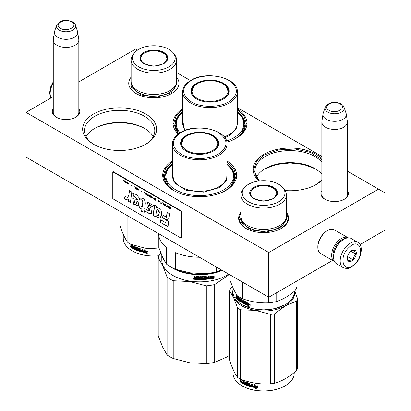 <?xml version="1.0" encoding="UTF-8"?>
<svg xmlns="http://www.w3.org/2000/svg" width="411" height="411" viewBox="0 0 411 411"><rect width="100%" height="100%" fill="white"/><g stroke="black" fill="none" stroke-linecap="round" stroke-linejoin="round"><path stroke-width="0.62" d="M347.413 190.699A13.753 7.937 180 0 1 344.356 199.237A13.753 7.937 180 0 1 344.351 199.237A13.753 7.937 180 0 1 324.906 199.237A13.753 7.937 180 0 1 321.849 190.699M78.825 108.689A13.753 7.937 180 0 1 75.763 117.227L75.763 117.227A13.753 7.937 180 0 1 56.317 117.227A13.753 7.937 180 0 1 53.255 108.689M145.777 144.23A36.98 21.351 180 0 1 93.477 144.23A36.98 21.351 180 0 1 93.482 114.037A36.98 21.351 180 0 1 145.777 114.037A36.98 21.351 180 0 1 145.777 144.23L145.777 144.23M226.99 160.958A36.98 21.351 180 0 1 225.839 190.452A36.98 21.351 180 0 1 173.54 190.452A36.98 21.351 180 0 1 172.389 160.958M237.322 108.771A36.98 21.351 180 0 1 236.171 138.266A36.98 21.351 180 0 1 226.815 142.191M178.199 134.048A36.98 21.351 180 0 1 182.72 108.771M321.849 180.321A36.98 21.351 180 0 1 316.229 184.488A36.98 21.351 180 0 1 285.013 190.545M259.017 180.979A36.98 21.351 180 0 1 263.934 154.295A36.98 21.351 180 0 1 321.849 158.461M360.067 244.545L384.989 230.155L384.989 192.877L378.536 189.147L268.773 252.518L26.011 112.362L53.255 96.631M78.825 81.871L135.769 48.991L137.623 50.06M378.536 189.147L347.413 171.181M321.849 156.421L237.322 107.62M190.452 80.561L176.581 72.552M176.581 77.124A25.112 14.498 180 0 1 171.603 93.538A25.112 14.498 180 0 1 136.092 93.538A25.112 14.498 180 0 1 131.109 77.14M240.872 212.261A24.973 14.416 0 0 0 245.948 228.418A24.973 14.416 0 0 0 281.268 228.418L281.268 228.418A24.973 14.416 0 0 0 286.344 212.261M325.24 199.422A12.839 7.413 180 0 1 321.792 194.367A12.839 7.413 180 0 1 321.849 193.684M347.413 193.684A12.839 7.413 180 0 1 347.47 194.367A12.839 7.413 180 0 1 344.022 199.422M78.825 111.679A12.839 7.413 180 0 1 78.876 112.362A12.839 7.413 180 0 1 75.429 117.418M56.651 117.418A12.839 7.413 180 0 1 53.199 112.362A12.839 7.413 180 0 1 53.255 111.679M145.114 144.605A35.156 20.298 180 0 0 154.783 130.626A35.156 20.298 180 0 0 133.082 111.874A35.156 20.298 180 0 0 94.771 116.277A35.156 20.298 0 0 0 84.476 130.626A35.156 20.298 0 0 0 94.14 144.605M172.389 164.061A35.156 20.298 0 0 0 164.534 176.848A35.156 20.298 0 0 0 174.202 190.827M226.99 164.061A35.156 20.298 180 0 1 234.845 176.848A35.156 20.298 180 0 1 225.177 190.827M182.72 111.874A35.156 20.298 0 0 0 174.865 124.661A35.156 20.298 0 0 0 178.59 133.755M237.322 111.874A35.156 20.298 180 0 1 245.172 124.661A35.156 20.298 180 0 1 235.508 138.641M321.849 162.191A35.156 20.298 180 0 0 265.223 156.534A35.156 20.298 0 0 0 254.928 170.884A35.156 20.298 0 0 0 259.521 180.917M321.849 179.576A35.156 20.298 180 0 1 315.566 184.863M26.011 112.362L26.011 157.094L268.773 297.251L268.773 252.518M332.556 260.43L268.773 297.251M153.19 136.663A35.156 20.298 180 0 0 144.487 128.35A35.156 20.298 180 0 0 94.771 128.35L94.771 128.35A35.156 20.298 0 0 0 86.069 136.663M321.849 174.269A35.156 20.298 180 0 0 314.939 168.613A35.156 20.298 180 0 0 265.223 168.613L265.223 168.613A35.156 20.298 0 0 0 256.521 176.925M94.201 128.689A36.8 21.244 180 0 1 145.052 128.689M264.653 168.947A36.8 21.244 180 0 1 315.504 168.947M246.066 228.485L240.8 223.892L238.955 218.488L240.872 212.985M286.344 212.985L288.26 218.488L286.416 223.892L281.155 228.485M259.156 180.963L253.649 169.841L256.423 161.79L264.319 154.968L278.473 149.902L295.052 149.003L310.593 152.455L321.849 159.54M321.849 180.141L316.033 184.601M315.381 168.87L303.724 164.503L290.079 162.972L276.439 164.503L264.776 168.87M173.735 190.565L165.977 183.784L163.259 175.805L165.618 168.361L172.389 161.877M226.99 161.877L233.761 168.361L236.12 175.805L233.402 183.784L225.644 190.565M237.322 109.691L244.093 116.174L246.451 123.619L243.728 131.597L235.976 138.379M178.302 133.965L173.586 123.619L175.944 116.174L182.72 109.691M57.001 45.261A12.782 7.383 180 0 1 53.255 40.042A12.782 7.383 180 0 1 53.307 39.405L54.422 32.001A11.662 6.735 180 0 1 54.591 31.313L56.636 25.189A9.576 5.528 0 0 0 59.266 30.147A9.576 5.528 -0 0 0 70.533 31.123A9.576 5.528 -0 0 0 75.444 25.189L77.489 31.313A11.662 6.735 0 0 1 77.658 32.001L78.773 39.405A12.782 7.383 0 0 1 78.825 40.042A12.782 7.383 0 0 1 70.933 46.864A12.782 7.383 0 0 1 57.001 45.261M77.658 32.001A11.662 6.735 0 0 1 70.964 38.691A11.662 6.735 0 0 1 57.792 37.35A11.662 6.735 180 0 1 54.422 32.001M325.589 127.271A12.782 7.383 180 0 1 321.849 122.052A12.782 7.383 180 0 1 321.895 121.409L323.01 114.011A11.662 6.735 180 0 1 323.18 113.323L325.224 107.199A9.576 5.528 0 0 0 327.86 112.157A9.576 5.528 -0 0 0 339.121 113.128A9.576 5.528 -0 0 0 344.033 107.199L346.083 113.323A11.662 6.735 0 0 1 346.247 114.011L347.367 121.409A12.782 7.383 0 0 1 347.413 122.052A12.782 7.383 0 0 1 339.522 128.869A12.782 7.383 0 0 1 325.589 127.271M346.247 114.011A11.662 6.735 0 0 1 339.558 120.7A11.662 6.735 0 0 1 326.385 119.36A11.662 6.735 180 0 1 323.01 114.011M345.708 238.401A12.782 7.383 120 0 0 341.993 239.623A12.782 7.383 120 0 0 333.753 259.11M348.235 237.851A13.697 7.907 120 0 0 348.194 237.825A13.697 7.907 120 0 0 341.346 238.503A13.697 7.907 120 0 0 332.396 250.571A13.697 7.907 120 0 0 334.497 261.55A13.697 7.907 120 0 0 334.539 261.571M348.194 237.825L334.374 229.847A13.697 7.907 120 0 0 327.526 230.525L326.884 230.9A12.782 7.383 120 0 0 317.842 246.554L317.842 247.299A13.697 7.907 120 0 0 320.678 253.572L334.497 261.55M326.884 230.9L327.526 230.525A13.697 7.907 120 0 0 317.842 247.299M357.817 242.326L351.23 238.524A14.611 8.436 120 0 0 343.93 239.248L343.411 239.546A13.876 8.014 120 0 0 340.375 241.858A13.876 8.014 120 0 0 333.598 256.546L333.598 257.142A14.611 8.436 120 0 0 334.102 260.538A14.611 8.436 120 0 0 336.624 263.831L343.211 267.633C348.99 269.544 348.744 267.802 351.549 266.929L354.57 264.612C362.353 258.046 363.175 243.975 357.817 242.326A14.611 8.436 120 0 0 347.316 245.48A14.611 8.436 120 0 0 343.211 267.633M343.93 239.248A14.611 8.436 120 0 0 340.729 241.678A14.611 8.436 120 0 0 333.598 257.142M354.601 264.037C365.862 253.983 359.923 236.335 349.006 247.417C337.744 257.466 343.683 275.118 354.601 264.037M353.203 259.88A6.391 3.689 120 0 0 356.27 252.333A6.391 3.689 120 0 0 351.806 250.505A6.391 3.689 120 0 0 350.408 251.568A6.391 3.689 120 0 0 347.285 258.334A6.391 3.689 120 0 0 353.203 259.88M347.29 258.057L348.764 261.268C349.427 260.322 350.886 259.834 353.141 259.814C353.342 257.497 354.339 255.637 356.132 254.245C354.873 252.411 354.41 251.039 354.75 250.129L351.497 250.695M356.132 254.245L350.835 251.188M347.721 255.842L349.442 252.637M353.141 259.814L347.516 256.562M348.066 254.959A5.477 3.165 120 0 0 348.872 253.7A5.477 3.165 120 0 0 349.268 252.873M226.492 140.947A33.784 19.507 180 0 0 233.91 137.711A33.784 19.507 0 0 0 237.322 112.429M191.367 92.305A18.716 10.809 180 0 1 191.567 91.391M223.384 98.979A18.716 10.809 0 0 0 228.737 91.412A18.716 10.809 0 0 0 217.183 81.424A18.716 10.809 0 0 0 196.782 83.767A18.716 10.809 0 0 0 191.3 91.412A18.716 10.809 0 0 0 196.653 98.979M228.475 91.391A18.716 10.809 180 0 1 228.675 92.305M223.512 98.902L223.512 98.902A19.086 11.02 0 0 0 223.512 83.32A19.086 11.02 0 0 0 196.525 83.32A19.086 11.02 0 0 0 196.525 98.902A19.086 11.02 0 0 0 223.512 98.902M228.68 101.887C238.93 94.684 238.904 87.486 228.608 80.299C218.873 74.427 201.041 74.453 191.362 80.34C181.112 87.543 181.133 94.736 191.434 101.928C201.164 107.795 219.001 107.769 228.68 101.887M237.322 120.248L236.972 128.36L229.841 135.358L224.802 137.67M184.493 130.606L182.72 120.248M179.977 132.835A33.784 19.507 180 0 1 182.72 112.429M178.482 133.632L175.04 124.893L177.018 118.204L182.72 112.265M237.322 112.265L243.024 118.204L244.997 124.893L241.555 133.632M222.757 98.399A18.017 10.403 180 0 1 199.679 99.56A18.017 10.403 180 0 1 193.699 86.634A18.017 10.403 180 0 1 197.28 83.685A18.017 10.403 0 0 1 226.338 86.634A18.017 10.403 0 0 1 222.757 98.399M191.495 92.968A18.536 10.701 180 0 1 191.485 92.573L193.699 86.634M228.542 92.968A18.536 10.701 0 0 0 228.557 92.573L226.338 86.634M140.259 60.191C138.856 55.305 142.17 51.992 150.205 50.25C158.672 49.438 164.41 51.354 167.426 55.988L167.426 60.191L163.789 63.833L153.842 66.212L143.901 63.833L140.259 60.191M144.055 63.921L140.613 60.438L140.146 58.388L142.977 53.579L150.298 50.753C158.543 49.962 164.133 51.827 167.072 56.343L167.539 58.388L163.624 63.926M176.581 60.032A22.733 13.126 0 0 1 156.812 73.045A22.733 13.126 0 0 1 131.88 63.428A22.733 13.126 180 0 1 131.109 60.032L131.109 81.352A22.733 13.126 180 0 0 131.88 84.748A22.733 13.126 0 0 0 156.812 94.366A22.733 13.126 0 0 0 176.581 81.352L176.581 60.032A22.733 13.126 0 0 0 175.805 56.631A22.733 13.126 180 0 0 174.598 54.673L173.35 53.055A21.367 12.335 180 0 1 174.48 54.899A21.367 12.335 -0 0 1 159.376 70.009A21.367 12.335 -0 0 1 133.205 61.285A21.367 12.335 180 0 1 134.34 53.055A21.367 12.335 180 0 1 153.842 45.755A21.367 12.335 180 0 1 173.35 53.055M140.485 58.439L140.233 59.282M167.452 59.287L167.205 58.439M131.109 60.032A22.733 13.126 180 0 1 133.087 54.673L134.34 53.055M176.576 81.501L176.951 83.895L171.217 92.691L156.858 97.124L141.004 94.987L131.52 87.348L130.734 83.895M132.342 250.926A30.224 17.447 0 0 0 132.47 250.998A30.224 17.447 0 0 0 159.021 255.853M119.848 211.269L119.848 225.264C122.519 233.299 125.196 239.063 127.867 242.552A34.699 20.031 -0 0 0 130.842 244.268L145.073 248.187L159.319 248.979M127.867 215.898L127.867 242.552M130.842 217.619L130.842 244.268M123.254 234.291L123.254 238.365A30.589 17.658 0 0 0 132.214 250.849A30.589 17.658 0 0 0 159.062 255.765M143.023 251.969L143.696 251.1L142.889 252.169L143.023 250.237M143.696 251.1A30.224 17.447 0 0 0 147.184 251.686L147.837 250.854M142.889 252.169L142.889 250.273L144.836 249.708L144.199 250.515L144.944 249.508M143.573 251.301A30.589 17.658 0 0 0 147.102 251.892L147.184 251.686M144.199 250.515A30.589 17.658 0 0 0 147.765 251.064L147.102 251.892M132.368 247.956A30.224 17.447 0 0 1 131.279 247.288L130.806 247.068L130.806 246.24L131.361 245.953L131.083 244.54M131.279 247.288L131.083 246.102L130.806 246.24L131.083 245.413M131.083 246.102L131.371 245.948M130.806 245.552L130.806 244.36A30.589 17.658 0 0 0 131.279 244.663L131.279 245.716L131.967 246.369L132.229 245.239M131.751 245.932L132.229 246.22M131.967 246.369L132.172 245.208A30.589 17.658 0 0 0 134.299 246.328L134.52 248.819L135.055 249.066L135.281 246.78M135.055 249.066L135.055 246.677L135.599 246.919L135.599 249.302A30.589 17.658 0 0 0 137.207 249.95L137.408 249.22A30.224 17.447 0 0 1 136.39 248.819L136.159 247.155A30.589 17.658 0 0 0 138.548 248.033L138.795 249.4A30.589 17.658 0 0 0 139.581 249.647L139.75 248.414M137.3 249.729A30.224 17.447 0 0 0 137.408 249.77L137.408 249.22M137.207 249.395A30.589 17.658 0 0 1 136.18 248.994L136.39 248.819M136.18 248.994L136.159 248.496M135.949 248.665L136.133 247.145M139.581 249.647L139.581 248.362L140.182 248.542L140.182 250.926A30.589 17.658 0 0 0 141.764 251.352L142.006 250.633A30.224 17.447 0 0 1 140.588 250.258L140.588 249.939M141.862 251.147A30.224 17.447 0 0 0 141.908 251.157L142.006 250.633M141.862 250.823A30.589 17.658 0 0 1 140.428 250.448L140.588 250.258M140.428 250.448L140.428 249.893A30.589 17.658 0 0 0 141.862 250.273L141.862 248.989L142.494 249.143L142.227 252.015L142.627 251.65M142.494 251.845L142.227 252.015A30.589 17.658 0 0 1 138.548 250.972L138.733 250.792A30.224 17.447 0 0 0 142.365 251.82M136.812 247.71L136.606 247.884A30.589 17.658 0 0 0 138.209 248.47L138.399 248.29A30.224 17.447 0 0 1 136.812 247.71L136.724 247.782M136.606 247.884L136.606 248.614A30.589 17.658 0 0 0 137.649 249.004L137.649 250.659L138.081 250.335M137.891 250.515L137.649 250.659A30.589 17.658 0 0 1 132.774 248.48L133.025 248.331A30.224 17.447 0 0 0 137.844 250.484M133.965 248.27A30.224 17.447 0 0 0 134.12 248.347L134.202 247.838L133.965 247.997A30.589 17.658 0 0 1 133.02 247.509L133.267 247.355A30.224 17.447 0 0 0 134.202 247.838M132.774 248.48L132.774 247.931A30.589 17.658 0 0 0 133.883 248.511L134.12 248.347M133.02 247.509L133.02 246.96A30.589 17.658 0 0 0 133.965 247.448L134.202 246.646L133.883 246.677A30.589 17.658 0 0 1 132.45 245.917L132.707 245.763A30.224 17.447 0 0 0 134.12 246.513M133.965 247.448L134.202 246.646M131.006 247.427A30.589 17.658 0 0 0 132.368 248.254L132.368 245.958L132.707 245.763M139.581 250.51L139.75 250.011L139.483 250.72L138.892 250.535L138.795 249.95A30.589 17.658 0 0 0 139.581 250.196M138.795 249.95L138.975 249.765A30.224 17.447 0 0 0 139.75 250.011M131.967 247.165A30.224 17.447 0 0 0 132.229 247.324L132.229 246.77L131.967 246.919L131.967 247.473L132.229 247.324M131.967 246.919A30.589 17.658 0 0 1 131.279 246.497L131.361 247.098A30.589 17.658 0 0 0 131.967 247.473M131.279 246.497L131.551 246.359A30.224 17.447 0 0 0 132.229 246.77M133.267 247.355L133.267 247.093M133.025 248.331L133.025 248.064M138.733 250.792L138.399 248.29M141.862 250.042A30.224 17.447 0 0 0 142.006 250.078L142.006 249.025M130.806 247.068L131.083 246.929M138.548 250.972L138.209 248.47M133.965 248.46L133.965 247.997M146.522 252.827A30.589 17.658 0 0 1 143.028 252.2L143.645 251.419A30.589 17.658 0 0 0 147.179 252.005L147.914 251.08L147.914 252.991L145.854 253.664L146.609 252.621A30.224 17.447 0 0 1 143.182 252.005M145.951 253.464L147.986 252.78M130.123 246.194L130.308 246.852L130.215 246.153M141.189 60.309A13.101 7.562 180 0 1 141.543 55.752A13.101 7.562 180 0 1 153.842 50.789A13.101 7.562 180 0 1 166.147 55.752A13.101 7.562 180 0 1 166.496 56.394A13.101 7.562 0 0 1 157.233 65.657A13.101 7.562 0 0 1 141.189 60.309M140.377 59.836A13.471 7.778 180 0 1 140.377 59.657L141.543 55.752M167.308 59.836A13.471 7.778 0 0 0 167.313 59.657L166.147 55.752M250.027 195.127C248.619 190.242 251.933 186.928 259.968 185.186C268.434 184.375 274.173 186.286 277.189 190.925L277.194 195.127L273.551 198.765L263.61 201.143L253.664 198.765L250.027 195.127M253.823 198.857L250.381 195.369L249.914 193.324L252.744 188.51L260.065 185.685C268.311 184.899 273.901 186.758 276.839 191.279L277.302 193.324L273.392 198.857M285.116 304.741L275.175 308.599L263.61 309.93L252.041 308.604L242.1 304.741M294.199 291.404L294.199 292.185A30.589 17.658 180 0 1 285.239 304.669A30.589 17.658 180 0 1 241.981 304.669A30.589 17.658 180 0 1 234.065 296.752A30.589 17.658 180 0 1 233.022 292.185L233.022 288.111M246.23 303.765L245.634 304.536L245.634 302.64L247.34 302.352L246.78 303.066A30.589 17.658 180 0 0 249.975 304.13L249.374 304.864A30.589 17.658 180 0 1 246.23 303.765L246.436 303.59A30.224 17.447 180 0 0 249.534 304.669M245.85 302.609L245.85 304.253M250.278 305.887L248.434 306.272L249.025 305.527L248.249 306.457L250.114 306.077L250.114 304.171L249.441 304.988L250.278 303.981M249.441 304.988A30.589 17.658 180 0 1 246.292 303.893L246.497 303.719M249.025 305.527A30.224 17.447 180 0 1 245.968 304.412M248.85 305.712A30.589 17.658 180 0 1 245.757 304.587M237.116 296.136L236.947 297.245L236.469 296.506L236.469 295.452A30.589 17.658 180 0 1 236.15 295.088L236.15 296.963L236.546 296.793M237.265 296.28L237.229 299.182A30.589 17.658 180 0 1 236.279 298.18L236.15 296.963L236.669 296.757M236.947 297.245L237.229 297.153M240.969 301.479L241.242 301.34L241.242 300.965L240.969 301.109L240.897 301.52A30.589 17.658 180 0 1 239.634 300.657L239.634 298.273L239.212 297.96L239.212 300.349L238.806 300.03L238.642 297.507A30.589 17.658 180 0 1 237.09 296.11L236.947 296.192M239.212 300.349L239.505 300.22L239.505 298.18M240.969 301.109L241.17 300.831A30.224 17.447 180 0 1 240.363 300.292L239.901 300.071L240.101 298.607M240.897 300.97A30.589 17.658 180 0 1 240.081 300.426L240.363 300.292M240.183 298.663L240.183 299.938M244.668 303.559L244.668 303.559A30.589 17.658 180 0 1 243.327 302.912L243.327 300.528L242.829 300.266L242.829 301.551A30.589 17.658 180 0 1 242.182 301.191L241.981 299.794A30.589 17.658 180 0 1 240.081 298.592L239.901 298.699M242.829 301.551L243.076 300.395M243.574 301.931L243.574 302.445M244.751 303.046A30.589 17.658 180 0 1 243.538 302.465L243.774 302.306A30.224 17.447 180 0 0 244.977 302.881L244.894 303.395A30.224 17.447 180 0 1 244.751 303.328M244.751 303.508L244.977 302.881M245.295 304.155L245.295 301.453L244.751 301.212L244.751 302.496L244.977 301.314M244.751 302.496A30.589 17.658 180 0 1 243.538 301.915L243.538 302.465M245.511 303.991L245.29 304.119A30.224 17.447 180 0 1 242.238 302.583L241.781 302.383L242.043 300.174L242.043 302.239M245.29 304.119L245.064 304.289A30.589 17.658 180 0 1 241.981 302.732L242.238 302.583M241.781 300.318L241.966 300.035A30.224 17.447 180 0 1 240.697 299.239L240.348 299.419L240.42 300.107A30.589 17.658 180 0 0 241.252 300.641L241.252 302.296A30.589 17.658 180 0 1 237.517 299.465L237.83 299.352A30.224 17.447 180 0 0 241.442 302.106M241.704 300.184A30.589 17.658 180 0 1 240.42 299.378L240.348 299.419M238.39 299.136A30.589 17.658 180 0 1 237.697 298.525L238.005 298.412A30.224 17.447 180 0 0 238.693 299.018L238.329 299.634A30.589 17.658 180 0 1 237.517 298.91L237.517 299.465M238.39 299.609L238.632 299.516A30.224 17.447 180 0 1 238.39 299.311M238.693 297.826L238.39 298.586L238.693 298.468L238.632 297.682A30.224 17.447 180 0 1 237.599 296.747L237.543 296.778M238.39 298.586A30.589 17.658 180 0 1 237.697 297.975L237.697 298.525M238.39 297.944L238.632 297.682M238.329 297.8A30.589 17.658 180 0 1 237.286 296.855L237.599 296.747M237.229 298.761A30.224 17.447 180 0 1 236.608 298.083L236.15 297.795M236.279 298.18L236.608 298.083M242.747 302.609L243.076 301.946A30.224 17.447 180 0 1 242.439 301.592L242.259 302.337L242.747 302.609L242.829 302.1A30.589 17.658 180 0 1 242.182 301.741M242.829 302.558L242.516 302.188M237.229 298.206A30.224 17.447 180 0 1 236.947 297.908M236.474 296.87L236.474 297.287A30.589 17.658 180 0 0 236.947 297.795L236.947 298.345L237.229 298.258M236.947 298.345A30.589 17.658 180 0 1 236.52 297.898L236.469 297.287L236.793 297.189A30.224 17.447 180 0 0 237.229 297.656M236.947 297.795L237.229 297.703M238.693 299.018L238.632 299.516M243.774 302.034L243.774 302.306M235.94 297.4L235.539 296.886L235.863 297.595M240.081 300.426L239.901 300.071M241.981 302.732L241.781 302.383M297.045 280.929L297.045 286.313A33.784 19.507 -0 0 1 294.985 290.752C288.702 296.09 282.419 299.717 276.135 301.633A33.784 19.507 0 0 1 268.445 302.825C259.865 303.205 251.285 301.874 242.701 298.838A33.784 19.507 0 0 1 237.07 295.591L233.623 289.447L230.17 280.728L230.17 274.964M268.445 297.061L268.445 302.825M276.135 293.002L276.135 301.633M237.07 278.946L237.07 295.591M242.701 282.198L242.701 298.838M294.985 282.121L294.985 290.752M286.344 194.963A22.733 13.126 0 0 1 266.575 207.976A22.733 13.126 0 0 1 241.647 198.364A22.733 13.126 180 0 1 240.872 194.963L240.872 216.289A22.733 13.126 180 0 0 241.647 219.685A22.733 13.126 0 0 0 266.575 229.302A22.733 13.126 0 0 0 286.344 216.289L286.344 194.963A22.733 13.126 0 0 0 285.568 191.567A22.733 13.126 180 0 0 284.366 189.605L283.112 187.991A21.367 12.335 180 0 1 284.248 189.836A21.367 12.335 -0 0 1 269.138 204.94A21.367 12.335 -0 0 1 242.973 196.217A21.367 12.335 180 0 1 244.103 187.991A21.367 12.335 180 0 1 263.61 180.691A21.367 12.335 180 0 1 283.112 187.991M250.248 193.376L250.001 194.218M277.214 194.218L276.968 193.376M240.872 194.963A22.733 13.126 180 0 1 242.855 189.605L244.103 187.991M235.847 296.978L235.929 297.482M235.816 296.989L235.816 297.513M286.344 216.438L286.719 218.832L280.98 227.627L266.626 232.056L250.772 229.924L241.288 222.284L240.502 218.832M233.022 290.017A31.046 17.925 -0 0 0 233.623 297.718A31.046 17.925 -0 0 0 255.575 310.392L270.541 314.425A34.699 20.031 0 0 0 272.591 314.148A34.699 20.031 0 0 0 274.605 313.798L274.605 383.201A34.699 20.031 180 0 1 272.591 383.55A34.699 20.031 0 0 1 270.541 383.833C260.564 384.562 250.587 383.016 240.605 379.199A34.699 20.031 -0 0 1 237.63 377.483C234.958 373.995 232.287 368.235 229.61 360.2L229.61 290.798A34.699 20.031 0 0 1 230.699 288.45L232.508 286.909M242.11 385.857A30.224 17.447 0 0 0 242.238 385.934A30.224 17.447 0 0 0 271.43 390.45A30.224 17.447 180 0 0 284.982 385.934L285.239 385.785A30.589 17.658 180 0 1 271.527 390.358A30.589 17.658 0 0 1 241.981 385.785A30.589 17.658 0 0 1 233.022 373.296L233.022 369.227M294.708 290.983L297.605 298.802A34.699 20.031 180 0 1 296.516 301.145L296.516 370.552C289.21 377.041 281.91 381.259 274.605 383.201M294.476 291.173A31.046 17.925 180 0 1 285.563 305.753L296.516 301.145M297.605 298.802L297.605 368.205A34.699 20.031 180 0 1 296.516 370.552M229.61 290.798L233.623 297.718L237.63 308.08A34.699 20.031 0 0 0 240.605 309.796L255.575 310.392A31.046 17.925 0 0 0 285.563 305.753L274.605 313.798M237.63 308.08L237.63 377.483M240.605 309.796L240.605 379.199M270.541 314.425L270.541 383.833M294.199 372.52L294.199 373.296A30.589 17.658 180 0 1 285.239 385.785M252.786 386.905L253.459 386.037L252.657 387.1L252.786 385.174M253.459 386.037A30.224 17.447 0 0 0 256.947 386.617L257.599 385.79M252.657 387.1L252.657 385.21L254.599 384.645L253.962 385.451L254.707 384.444M253.335 386.232A30.589 17.658 0 0 0 256.865 386.823L256.947 386.617M253.962 385.451A30.589 17.658 0 0 0 257.527 385.996L256.865 386.823M242.136 382.893A30.224 17.447 0 0 1 241.041 382.22L240.574 381.999L240.574 381.172L241.123 380.884M241.041 382.22L240.846 381.033L240.574 381.172L240.867 381.023L240.574 380.488L240.846 379.471M240.846 381.033L241.139 380.879L240.846 380.35M240.574 380.488L240.574 379.291A30.589 17.658 0 0 0 241.046 379.6L241.046 380.653L241.735 381.3L241.997 380.17M241.514 380.863L241.997 381.156M241.735 381.3L241.94 380.139A30.589 17.658 0 0 0 244.067 381.259L244.288 383.751L244.822 383.997L245.048 381.711M244.822 383.997L244.822 381.613L245.362 381.85L245.362 384.234A30.589 17.658 0 0 0 246.975 384.881L247.175 384.151A30.224 17.447 0 0 1 246.153 383.756L245.927 382.086M247.068 384.665A30.224 17.447 0 0 0 247.175 384.706L247.175 384.151M246.975 384.331A30.589 17.658 0 0 1 245.942 383.925L246.153 383.756M245.942 383.925L245.927 383.427M245.711 383.602L245.896 382.081M245.711 382.23L245.942 382.091A30.589 17.658 0 0 0 248.316 382.97L248.563 384.331A30.589 17.658 0 0 0 249.343 384.583L249.518 383.35M249.343 384.583L249.343 383.299L249.95 383.478L249.95 385.862A30.589 17.658 0 0 0 251.527 386.283L251.773 385.564A30.224 17.447 0 0 1 250.356 385.189L250.356 384.876M251.63 386.083A30.224 17.447 0 0 0 251.671 386.093L251.773 385.564M251.63 385.759A30.589 17.658 0 0 1 250.196 385.379L250.356 385.189M250.196 385.379L250.196 384.83A30.589 17.658 0 0 0 251.63 385.21L251.63 383.925L252.262 384.074L251.994 386.951L252.395 386.587M252.262 386.782L251.994 386.951A30.589 17.658 0 0 1 248.316 385.908L248.496 385.724A30.224 17.447 0 0 0 252.133 386.756M246.579 382.641L246.374 382.816A30.589 17.658 0 0 0 247.977 383.406L248.162 383.227A30.224 17.447 0 0 1 246.579 382.641L246.487 382.718M246.374 382.816L246.374 383.545A30.589 17.658 0 0 0 247.412 383.941L247.412 385.595L247.843 385.271M247.653 385.451L247.412 385.595A30.589 17.658 0 0 1 242.541 383.417L242.793 383.263A30.224 17.447 0 0 0 247.607 385.415M243.733 383.206A30.224 17.447 0 0 0 243.887 383.283L243.97 382.775L243.733 382.934A30.589 17.658 0 0 1 242.788 382.446L243.035 382.292A30.224 17.447 0 0 0 243.97 382.775M242.541 383.417L242.541 382.862A30.589 17.658 0 0 0 243.646 383.442L243.887 383.283M242.788 382.446L242.788 381.896A30.589 17.658 0 0 0 243.733 382.379L243.97 381.578L243.646 381.608A30.589 17.658 0 0 1 242.213 380.848L242.469 380.699A30.224 17.447 0 0 0 243.887 381.449M243.733 382.379L243.97 381.578M240.769 382.358A30.589 17.658 0 0 0 242.136 383.191L242.136 380.894L242.469 380.699M249.343 385.446L249.518 384.948L249.251 385.657L248.655 385.467L248.563 384.886A30.589 17.658 0 0 0 249.343 385.133M248.563 384.886L248.742 384.701A30.224 17.447 0 0 0 249.518 384.948M241.735 382.102A30.224 17.447 0 0 0 241.997 382.256L241.997 381.706L241.735 381.855L241.735 382.405L241.997 382.256M241.735 381.855A30.589 17.658 0 0 1 241.046 381.434L241.123 382.035A30.589 17.658 0 0 0 241.735 382.405M241.046 381.434L241.314 381.29A30.224 17.447 0 0 0 241.997 381.706M243.035 382.292L243.035 382.025M242.793 383.263L242.793 383.001M248.496 385.724L248.162 383.227M251.63 384.979A30.224 17.447 0 0 0 251.773 385.015L251.773 383.961M240.574 381.999L240.846 381.86M248.316 385.908L247.977 383.406M243.733 383.396L243.733 382.934M256.289 387.758A30.589 17.658 0 0 1 252.796 387.131L253.407 386.35A30.589 17.658 0 0 0 256.942 386.941L257.682 386.016L257.682 387.922L255.621 388.601L256.377 387.558A30.224 17.447 0 0 1 252.945 386.941M255.714 388.395L257.754 387.717M239.89 381.131L240.07 381.783L239.983 381.084M250.957 195.246A13.101 7.562 180 0 1 251.306 190.689A13.101 7.562 180 0 1 263.61 185.726A13.101 7.562 180 0 1 275.909 190.689A13.101 7.562 180 0 1 276.264 191.331A13.101 7.562 0 0 1 267.001 200.594A13.101 7.562 0 0 1 250.957 195.246M250.145 194.773A13.471 7.778 180 0 1 250.14 194.593L251.306 190.689M277.071 194.773A13.471 7.778 0 0 0 277.076 194.593L275.909 190.689M158.6 233.643A41.09 23.725 180 0 0 166.465 247.468L166.465 264.067L162.648 257.132L158.826 247.617L158.826 236.006M221.324 269.857L216.376 271.789A41.09 23.725 180 0 1 204.01 273.7L189.764 272.791L175.512 269.292A41.09 23.725 180 0 1 166.465 264.067M199.458 257.229A41.09 23.725 180 0 1 175.512 252.693L175.512 269.292M204.01 259.86L204.01 273.7M216.376 267.001L216.376 271.789M172.389 164.616A33.784 19.507 180 0 0 177.727 190.925A33.784 19.507 180 0 0 223.579 189.897A33.784 19.507 0 0 0 226.99 164.616M181.035 144.492A18.716 10.809 180 0 1 181.236 143.578M213.052 151.166A18.716 10.809 0 0 0 218.405 143.598A18.716 10.809 0 0 0 206.851 133.611A18.716 10.809 0 0 0 186.455 135.954A18.716 10.809 0 0 0 180.968 143.598A18.716 10.809 0 0 0 186.327 151.166M218.143 143.578A18.716 10.809 180 0 1 218.344 144.492M213.186 151.089L213.186 151.089A19.086 11.02 0 0 0 213.186 135.507A19.086 11.02 0 0 0 186.193 135.507A19.086 11.02 0 0 0 186.193 151.089A19.086 11.02 0 0 0 213.186 151.089M218.349 154.074C228.598 146.871 228.578 139.673 218.277 132.486C208.541 126.614 190.709 126.639 181.03 132.527C170.781 139.73 170.801 146.922 181.102 154.115C190.838 159.982 208.67 159.956 218.349 154.074M226.99 172.435L226.641 180.547L219.51 187.55L203.579 192.132L186.075 190.252L174.064 182.664L172.389 172.435M168.156 185.818L164.708 177.079L166.686 170.39L172.389 164.451M226.99 164.451L232.693 170.39L234.671 177.079L231.223 185.818M206.312 285.861L206.312 363.612L189.764 362.774L173.216 358.495L173.216 280.739L189.764 281.576L206.312 285.861A42.004 24.249 -0 0 0 214.691 284.561L229.317 274.471M173.216 358.495A42.004 24.249 180 0 1 167.082 354.95L162.648 347.12L158.214 335.844L158.214 258.093A42.004 24.249 180 0 1 160.46 253.253L160.835 252.935M167.082 354.95L167.082 277.199C164.123 268.553 161.169 262.182 158.214 258.093M206.312 363.612A42.004 24.249 0 0 0 214.691 362.317L226.805 357.046L229.61 355.325M214.691 362.317L214.691 284.561M221.693 270.073A37.529 21.665 -0 0 1 189.974 273.449A37.529 21.665 180 0 1 176.941 269.755M170.837 267.001A37.894 21.875 180 0 0 189.882 273.952A37.894 21.875 -0 0 0 222.253 270.392M164.806 261.365A37.894 21.875 180 0 1 162.299 256.377M228.65 274.086A37.894 21.875 -0 0 1 189.882 281.109A37.894 21.875 180 0 1 161.795 259.978L161.795 255.236M173.216 280.739A42.004 24.249 180 0 1 167.082 277.199M189.764 362.774A38.351 22.143 180 0 1 189.363 362.713M210.668 276.536A37.529 21.665 -0 0 1 210.411 276.577L211.156 275.745L209.178 277.024L209.178 278.92L209.882 277.795A37.894 21.875 -0 0 0 213.36 277.127L213.848 275.884M209.882 277.795L209.785 277.595A37.529 21.665 -0 0 0 213.232 276.932M209.086 278.715L209.785 277.595M210.411 276.577L210.766 276.002M210.519 276.783A37.894 21.875 -0 0 0 213.987 276.079L213.299 277.019L213.992 275.848M212.811 278.262L212.163 279.336L214.131 277.949L214.131 276.043L213.432 277.22A37.894 21.875 -0 0 1 209.954 277.887L209.322 278.899A37.894 21.875 -0 0 0 212.811 278.262L212.682 278.067A37.529 21.665 -0 0 1 209.471 278.658M196.725 279.336A37.529 21.665 -0 0 1 194.85 279.223L194.511 279.182L194.511 278.355L194.937 278.042L194.511 277.666L194.562 276.48M194.511 277.666L194.511 276.475L195.199 276.526L195.487 277.826L196.17 277.867L196.458 276.598A37.894 21.875 -0 0 0 199.294 276.68L199.576 279.064L200.255 279.064L200.255 276.675L200.933 276.67L200.917 278.843A37.529 21.665 -0 0 0 200.933 278.843L200.933 279.054A37.894 21.875 -0 0 0 202.885 278.987L202.854 278.226A37.529 21.665 -0 0 1 201.626 278.273L201.344 278.052M196.181 276.767L196.458 276.598M202.885 278.437A37.894 21.875 -0 0 1 201.642 278.483L201.626 278.273M201.642 278.483L201.359 278.262L201.642 276.649A37.894 21.875 -0 0 0 204.447 276.505L204.678 277.559A37.529 21.665 -0 0 0 204.724 277.553M204.724 277.769A37.894 21.875 -0 0 0 205.613 277.692L205.613 276.413L206.281 276.346L206.281 278.73L206.219 276.351M206.281 278.73A37.894 21.875 -0 0 0 207.992 278.535L208.017 277.764A37.529 21.665 -0 0 1 206.553 277.939M208.675 276.053L208.762 278.75L208.762 276.043L208.1 276.135L208.1 277.415A37.894 21.875 -0 0 1 206.553 277.6L206.553 278.149A37.894 21.875 -0 0 0 208.1 277.97M204.401 279.233L204.447 279.444A37.894 21.875 -0 0 0 208.485 279.018L208.403 278.812A37.529 21.665 -0 0 1 204.401 279.233L204.118 279.023M202.14 276.973L202.166 277.184A37.894 21.875 -0 0 0 204.056 277.086L204.01 276.875A37.529 21.665 -0 0 1 202.14 276.973L202.14 277.702M202.166 277.184L202.166 277.913A37.894 21.875 -0 0 0 203.399 277.857L203.671 278.011M203.399 277.857L203.681 279.264L203.363 279.3A37.529 21.665 -0 0 1 197.301 279.362L197.301 279.023M203.399 279.511A37.894 21.875 -0 0 1 197.28 279.572L197.301 279.362M197.28 279.572L197.28 279.023A37.894 21.875 -0 0 0 198.749 279.059L198.867 278.298A37.529 21.665 -0 0 1 197.629 278.268L197.629 277.928M198.862 278.509A37.894 21.875 -0 0 1 197.609 278.478L197.629 278.268M196.864 276.957L196.833 277.168A37.894 21.875 -0 0 0 198.749 277.225L198.76 277.014A37.529 21.665 -0 0 1 196.864 276.957L196.725 279.552A37.894 21.875 -0 0 1 194.799 279.434M195.312 278.92A37.894 21.875 -0 0 0 196.17 278.971L196.17 278.417A37.894 21.875 -0 0 1 195.199 278.36L195.312 278.92M196.17 278.761A37.529 21.665 -0 0 0 196.206 278.761L196.206 278.211A37.529 21.665 -0 0 1 195.24 278.149L195.24 278.36M204.786 278.653L204.678 278.108A37.529 21.665 -0 0 0 205.557 278.036L205.557 278.252M198.862 277.744A37.529 21.665 -0 0 0 198.867 277.744L198.76 277.014M198.76 278.848L198.867 278.298M203.645 277.959L203.363 279.3M208.675 278.545L208.403 278.812M204.678 277.559L204.678 276.593M196.17 277.656L196.206 276.711M194.562 278.144L194.984 277.836L194.562 277.461M194.85 279.223L194.562 278.196M194.542 278.232L194.984 277.836M194.049 279.002L193.119 278.915L194.038 279.074M194.049 278.966L193.73 279.126M193.699 279.126L193.185 278.73M200.933 279.054L200.933 276.67M208.762 278.75L208.485 279.018M204.447 279.444L204.056 277.086M197.609 278.478L197.609 277.928A37.894 21.875 -0 0 0 198.862 277.954L198.749 277.225M214.131 277.949L213.992 276.279M212.04 279.136L213.992 277.754M209.23 278.694L209.851 277.687M193.725 278.617L193.699 279.233L193.756 278.627M204.832 278.863L205.505 278.807L205.613 278.247A37.894 21.875 -0 0 1 204.724 278.319L204.832 278.863M212.43 150.585A18.017 10.403 180 0 1 189.348 151.746A18.017 10.403 180 0 1 183.368 138.82A18.017 10.403 180 0 1 186.948 135.871A18.017 10.403 0 0 1 216.011 138.82A18.017 10.403 0 0 1 212.43 150.585M181.164 145.155A18.536 10.701 180 0 1 181.153 144.759L183.368 138.82M218.21 145.155A18.536 10.701 0 0 0 218.226 144.759L216.011 138.82M124.06 180.09L123.243 180.994L123.475 181.128M123.793 180.794L124.559 181.903L123.927 180.65L124.286 180.224L124.019 180.069L123.115 181.071L123.922 180.722L124.451 181.693M170.894 207.637L170.622 207.483L170.622 208.151L169.178 206.651L169.584 207.612L169.224 207.689L169.404 208.146L170.894 209.132L170.894 207.637M168.818 207.93L168.546 206.286L168.818 207.93M168.186 207.565L167.102 205.449L166.383 206.528L166.65 206.682L167.282 205.747L168.186 207.565M164.939 205.69L165.885 206.019L166.018 205.336L164.713 204.103L164.261 204.159L164.354 205.13L165.967 205.947M163.583 204.909L163.855 205.068L163.855 203.573L162.232 202.638L163.583 203.609L163.583 204.909L163.855 204.919M158.261 200.347L159.072 202.304L159.797 201.231L159.345 201.354L158.261 200.347M153.796 197.989L153.796 199.037L155.466 200.224L155.466 198.729L153.796 197.989M153.298 198.749L152.892 198.739L153.298 198.749M151.808 198.112L152.532 197.039L151.176 196.638L150.724 195.996L151.808 198.112M148.874 195.025L148.561 195.251L148.695 196.093L150.364 197.28L150.364 195.785L148.874 195.025M146.712 193.771L146.393 194.002L146.532 194.845L148.201 196.026L148.201 194.537L146.712 193.771M141.703 191.326L141.071 190.961L141.703 191.326M129.023 184.96L128.756 183.311L129.023 184.96M126.002 181.754L125.504 181.436L125.643 182.371L126.907 183.131L125.869 182.469L126.948 182.648L126.002 181.754M160.156 202.772L161.872 203.923L161.148 203.347L161.148 202.012L160.876 201.858L160.876 203.188L160.156 202.772M144.23 192.245L145.314 194.362L146.033 193.288L144.682 192.887L144.23 192.245M128.032 183.147L127.4 182.53L127.806 183.65L127.312 183.491L128.391 184.118L128.032 183.147M136.832 188.197L138.276 189.312L138.137 189.933L136.786 189.06L137.012 189.471L138.502 190.077L138.23 188.875L136.832 188.197M136.154 187.58L136.154 188.248L134.71 186.748L135.116 187.714L134.757 187.919L136.426 189.23L136.154 187.58M132.183 185.829L131.551 185.464L132.183 185.829M125.144 181.225L125.144 182.72L125.144 181.225M128.648 195.307L127.549 197.521L125.067 196.515L124.379 198.893L127.898 200.008L128.381 199.648L128.463 201.4L130.441 202.412L131.777 192.04L129.218 190.565L128.905 195.158L127.682 197.424M132.696 193.704L133.4 195.949L137.413 199.556L132.753 198.605L133.334 204.072L138.24 205.752L139.478 198.225L136.349 194.495L132.881 193.596M148.556 210.766L144.708 208.547L145.304 203.589C145.273 200.09 143.788 198.184 140.839 197.871L140.839 199.941C142.052 199.921 142.699 200.655 142.787 202.145L142.144 207.067L139.91 205.777L139.55 207.992L141.872 209.333L141.595 211.516L144.199 212.292L144.389 210.786L148.556 213.191L151.602 213.628L150.971 208.356L149.131 204.56L152.609 207.016L153.39 205.423L147.302 202.063L147.076 206.486L149.799 211.1L148.556 210.766M154.284 206.599L153.077 215.662L159.977 218.164L161.759 214.429L160.937 209.405L157.105 207.365L156.478 207.863L156.401 206.24L154.284 205.017L154.284 206.599L154.541 206.45L153.339 215.513L160.033 218.128M162.576 217.738L166.121 219.787L168.998 218.709L169.625 213.777L167.072 212.302L166.44 217.229L162.987 215.236L162.576 217.738L166.378 219.638L169.008 218.657M167.976 226.759L168.674 221.288L166.116 219.813L165.736 222.726L160.701 219.823L160.29 222.325L167.976 226.759M112.784 171.855L112.784 198.693L181.225 238.205L181.225 211.367L112.784 171.855L113.174 171.628L181.611 211.141L181.225 211.367M169.81 208.505L170.894 208.983M169.584 207.612L169.389 206.774M170.622 208.151L170.75 207.555M168.546 207.776L168.818 207.781M168.674 206.358L168.674 207.699M167.282 205.747L168.042 207.334M166.383 206.528L166.722 206.574M167.159 205.485L166.512 206.45M164.713 205.531L165.068 205.618M164.534 205.361L164.842 205.454M164.354 205.13L164.662 205.289M164.215 204.293L164.343 204.693M163.583 203.609L163.712 204.837M162.232 202.829L163.712 203.537M158.189 200.306L158.841 202.022M153.704 198.066L154.104 199.191L155.466 200.075M152.892 198.739L153.236 198.79M150.929 196.114L151.577 197.83M149.28 196.653L150.364 197.131M149.054 196.489L149.414 196.581M148.874 196.324L149.188 196.417M148.695 196.093L149.003 196.247M148.561 195.251L148.69 195.657M147.117 195.405L148.201 195.877M146.891 195.24L147.246 195.328M146.712 195.076L147.02 195.168M146.532 194.845L146.84 194.999M146.393 194.002L146.527 194.403M141.071 191.12L141.703 191.336M128.756 184.801L129.023 184.811M128.884 183.383L128.884 184.729M126.588 182.695L126.896 182.659M126.316 182.571L126.716 182.623M126.408 182.972L126.855 183.049M125.596 181.739L125.725 182.176M160.156 202.931L161.872 203.774M160.876 203.188L161.004 201.929M144.431 192.363L145.078 194.079M127.806 183.65L127.806 183.08M136.786 188.325L137.146 188.387M138.23 190.175L138.492 190.088M138.05 190.134L138.358 190.103M137.824 190.036L138.178 190.062M137.418 189.805L137.952 189.964M137.192 189.641L137.546 189.728M137.012 189.471L137.32 189.569M136.832 189.24L137.14 189.399M138.276 189.312L138.404 189.718M138.004 188.87L138.266 188.942M137.824 188.736L138.132 188.798M137.418 188.5L137.952 188.664M137.238 188.428L137.546 188.428M137.099 188.413L137.366 188.356M136.154 188.248L136.282 187.657M135.342 188.603L136.426 189.081M135.116 187.714L134.921 186.871M131.551 185.623L132.183 185.839M125.047 181.169L125.047 182.515M129.444 190.694L128.905 195.158M128.463 201.4L130.477 202.15M128.381 199.648L128.643 199.499L128.725 201.251M124.379 198.893L127.965 199.967M125.227 196.71L124.641 198.744M132.964 193.566L133.662 195.8L137.659 199.397M133.4 195.949L133.662 195.8M132.871 198.544L133.534 203.856L138.337 205.68M147.415 202.001L149.912 211.007M149.27 204.503L152.764 206.707M148.556 213.191L151.71 213.556M144.389 210.786L148.813 213.042M141.595 211.516L144.225 212.071M141.872 209.333L141.852 211.367M139.55 207.992L142.129 209.184M140.125 205.901L139.807 207.843M142.144 207.067L143.043 201.996C143.013 200.532 142.365 199.797 141.096 199.792L140.839 199.941M141.096 197.876L141.096 199.792M154.541 205.166L154.541 206.45M156.478 207.863L157.105 207.365M153.077 215.662L153.339 215.513M166.121 219.787L166.378 219.638M163.198 215.359L162.833 217.589M166.44 217.229L167.292 212.43M160.29 222.325L168.012 226.482M160.912 219.947L160.547 222.176M165.736 222.726L166.337 219.942M181.611 211.141L181.611 237.984L181.225 238.205M170.75 208.264L170.622 208.814L169.496 207.879L170.75 208.264L170.622 208.814M164.662 204.272L165.746 204.801L165.833 205.68L164.621 205.223L164.662 204.272M159.36 201.339L158.893 202.073L158.595 200.922M154.104 198.179L155.322 198.693L155.322 199.803L154.063 199.13L154.104 198.179M152.101 197.146L151.628 197.881L151.33 196.725M149.003 195.235L150.226 195.749L150.226 196.859L148.967 196.186L149.003 195.235M146.84 193.982L148.058 194.495L148.058 195.605L146.799 194.937L146.84 193.982M125.869 181.929L126.68 182.525L125.823 182.155L126.28 181.883M145.602 193.396L145.129 194.131L144.836 192.975M136.282 188.366L136.154 188.916L135.024 187.976L136.282 188.366L136.154 188.916M134.659 200.784L137.5 201.241L136.514 203.275M157.398 209.261L159.638 212.174L158.363 215.539M169.63 207.796L169.892 207.771M169.764 207.843L170.622 208.341M164.621 204.303L164.888 204.246M164.76 204.318L165.068 204.318M164.939 204.39L165.428 204.524M165.299 204.601L165.607 204.663M165.479 204.735L165.746 204.801M165.751 205.176L165.88 205.577M158.487 200.984L159.427 201.38M159.298 201.452L158.893 202.073M154.063 198.21L154.331 198.148M154.202 198.225L154.51 198.22M154.382 198.297L155.322 198.693M155.194 198.765L155.194 199.874M151.222 196.792L152.162 197.182M152.034 197.259L151.628 197.881M148.967 195.266L149.229 195.204M149.101 195.282L149.414 195.276M149.28 195.353L150.226 195.749M150.092 195.821L150.092 196.931M146.799 194.018L147.066 193.956M146.938 194.028L147.246 194.028M147.117 194.1L148.058 194.495M147.929 194.573L147.929 195.682M144.723 193.042L145.669 193.432M145.54 193.509L145.129 194.131M135.162 187.899L135.425 187.868M135.296 187.945L136.154 188.438M137.243 201.39L136.395 203.358L134.356 202.474L134.515 200.845L137.5 201.241M155.913 214.912L156.375 211.316L157.259 209.317L159.376 212.348L158.24 215.621L155.913 214.912M71.565 21.942C64.784 17.627 53.04 24.408 60.515 28.323C67.296 32.639 79.035 25.857 71.565 21.942M340.154 103.952C333.372 99.637 321.633 106.413 329.103 110.333C335.885 114.643 347.629 107.867 340.154 103.952M51.077 97.89A14.611 8.436 -60 0 1 53.255 83.192M182.72 91.859A27.301 15.762 0 0 0 199.571 106.418A27.301 15.762 0 0 0 229.323 103.002A27.301 15.762 0 0 0 237.322 91.859C238.339 77.746 206.522 70.368 190.904 80.294C183.974 84.507 182.561 89.202 182.72 91.859L182.72 123.321A27.301 15.762 180 0 0 185.484 130.236M237.322 91.859L237.322 123.321A27.301 15.762 180 0 1 229.323 134.464A27.301 15.762 180 0 1 224.134 136.812M176.16 83.854A22.343 12.9 0 0 1 156.257 96.092A22.343 12.9 0 0 1 132.265 86.608A22.343 12.9 180 0 1 131.525 83.854M285.928 218.791A22.343 12.9 0 0 1 266.02 231.028A22.343 12.9 0 0 1 242.028 221.539A22.343 12.9 180 0 1 241.288 218.791M236.15 296.28L236.469 296.187M172.389 144.045A27.301 15.762 0 0 0 189.24 158.61A27.301 15.762 0 0 0 218.996 155.188A27.301 15.762 0 0 0 226.99 144.045C228.013 129.933 196.191 122.555 180.573 132.481C173.642 136.693 172.23 141.389 172.389 144.045L172.389 175.507A27.301 15.762 180 0 0 189.24 190.067A27.301 15.762 180 0 0 218.996 186.651A27.301 15.762 180 0 0 226.99 175.507L226.99 144.045M142.787 202.145L143.043 201.996M153.961 210.052L154.223 209.903M53.255 113.046L53.255 40.042M78.825 113.046L78.825 40.042M75.444 25.189C75.347 24.29 74.355 23.175 72.48 21.85C65.447 19.024 60.165 20.139 56.636 25.189M321.849 195.05L321.849 122.052M347.413 195.05L347.413 122.052M344.033 107.199C343.935 106.295 342.949 105.185 341.068 103.86C334.035 101.034 328.754 102.144 325.224 107.199M50.933 97.972L50.245 96.549L49.623 92.614L50.697 86.885L53.255 81.727M132.47 250.998L132.214 250.849M284.982 304.818L285.239 304.669M242.238 304.818L241.981 304.669M240.368 299.367L240.651 299.229M242.238 385.934L241.981 385.785M127.549 197.521L127.806 197.372M137.67 199.407L137.413 199.556M150.056 210.951L149.799 211.1M149.388 204.411L149.131 204.56M136.395 203.358L136.652 203.209M134.772 200.696L134.515 200.845M157.516 209.163L157.259 209.317M158.497 215.472L158.24 215.621"/></g></svg>
